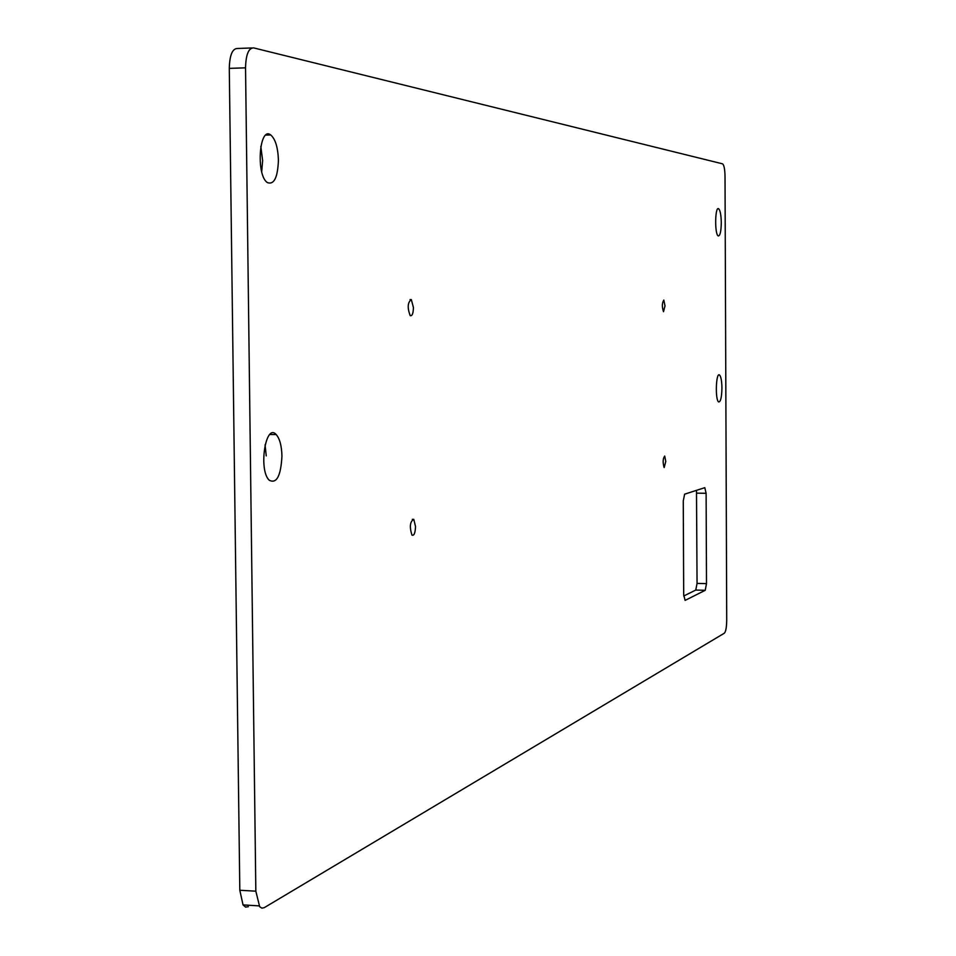 <?xml version="1.0" encoding="UTF-8"?>
<svg xmlns="http://www.w3.org/2000/svg" width="956" height="956" viewBox="0 0 956 956"><rect width="100%" height="100%" fill="white"/><g stroke="black" fill="none" stroke-linecap="round" stroke-linejoin="round"><path stroke-width="1.43" d="M415.525 526.553C415.239 533.09 414.044 535.946 411.952 535.109C409.359 526.792 409.969 521.534 413.781 519.359L415.525 526.553M721.29 222.736C721.123 231.519 720.107 235.917 718.255 235.941C714.586 234.662 714.957 206.138 718.601 208.719C720.227 210.26 721.123 214.933 721.29 222.736M665.782 461.461L664.169 467.568C662.663 462.501 662.843 458.653 664.707 456.048L665.782 461.461M665.006 305.884L663.5 311.704C661.899 306.78 662.006 302.909 663.822 300.088L665.006 305.884M721.935 388.005C721.72 397.349 720.633 401.998 718.673 401.926C715.04 400.241 715.925 371.968 719.51 374.955C720.991 376.461 721.792 380.811 721.935 388.005M265.063 444.827L266.246 455.904M281.948 456.06C280.873 475.98 276.631 484.047 269.222 480.223C258.251 469.982 265.601 422.504 276.188 434.55C279.738 438.601 281.661 445.771 281.948 456.06M260.809 146.352L262.625 160.536L261.717 171.745M278.423 160.166C277.742 177.517 274.073 184.998 267.417 182.608C255.754 175.283 259.255 125.714 270.739 134.951C275.388 139.062 277.945 147.463 278.423 160.166M413.446 307.593C413.231 313.568 412.144 316.245 410.196 315.635C407.22 307.748 407.603 302.395 411.331 299.587L413.446 307.593M684.627 494.18L704.799 487.668L706.114 493.284L706.496 583.626L705.229 590.294L685.117 600.392L683.695 594.835L683.265 500.908L684.627 494.18M696.494 490.344L697.055 583.411L695.765 590.067L683.731 596.006M722.533 163.834L253.627 47.896C248.584 47.955 245.895 54.6 245.537 67.828L255.838 891.183L259.685 906.742L261.884 908.152L264.262 907.662L724.349 633.195C725.819 631.617 726.608 627.279 726.715 620.169L725.018 176.215C724.863 169.32 724.074 165.209 722.652 163.882L722.533 163.834M251.858 47.955L237.482 48.481C232.38 48.553 229.643 55.185 229.285 68.378L239.813 890.251L243.039 904.914L245.549 907.077L248.345 906.706M695.765 590.067L705.229 590.294M697.055 583.411L706.496 583.626M696.661 493.153L706.114 493.284M239.813 890.251L255.838 891.183M229.285 68.378L245.537 67.828M412.275 519.335L413.781 519.359M717.968 208.731L718.601 208.719M718.757 374.955L719.51 374.955M269.867 434.502L276.188 434.55M265.899 135.083L270.739 134.951M410.052 299.587L411.331 299.587M243.039 904.914L259.016 905.87"/></g></svg>
